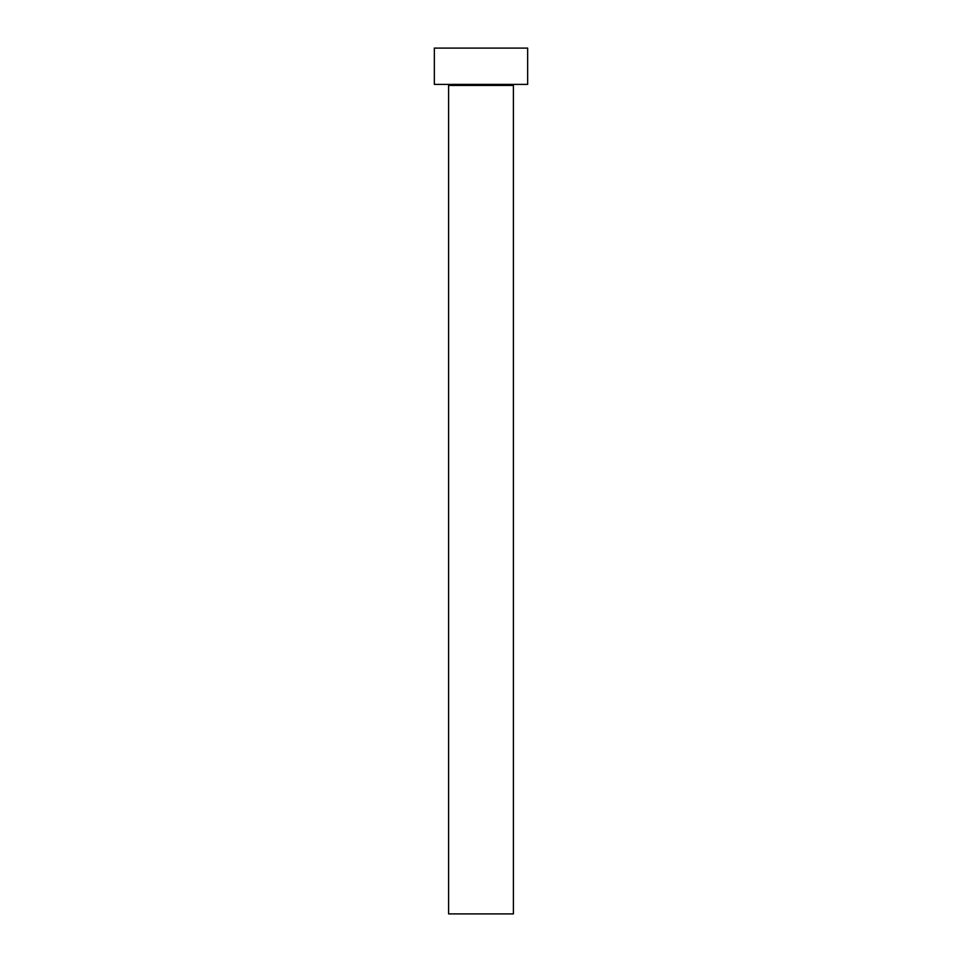 <?xml version="1.0" encoding="UTF-8"?>
<svg xmlns="http://www.w3.org/2000/svg" width="962" height="962" viewBox="0 0 962 962"><rect width="100%" height="100%" fill="white"/><g stroke="black" fill="none" stroke-linecap="round" stroke-linejoin="round"><path stroke-width="1.44" d="M513.407 85.426A1.034 1.034 0 0 1 514.442 84.391A1.034 1.034 0 0 0 513.407 85.426L448.593 85.426L448.593 913.9L513.407 913.9L513.407 85.426L513.407 913.9L448.593 913.9L448.593 85.426A1.034 1.034 0 0 0 447.558 84.391A1.034 1.034 0 0 1 448.593 85.426L513.407 85.426M434.343 48.1L434.343 84.391L527.657 84.391L527.657 48.1L434.343 48.1L434.343 84.391L527.657 84.391L527.657 48.1L434.343 48.1"/></g></svg>
